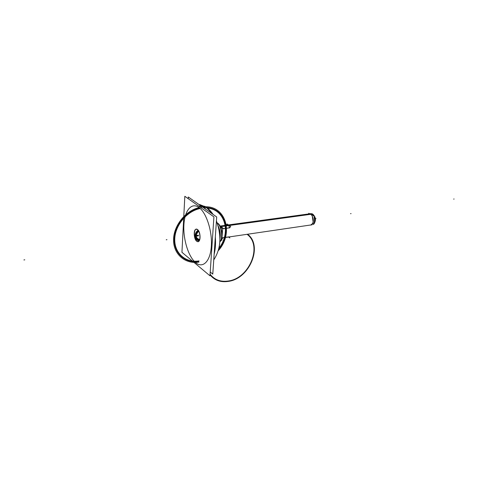 <?xml version="1.0" encoding="UTF-8"?>
<svg xmlns="http://www.w3.org/2000/svg" width="478" height="478" viewBox="0 0 478 478"><rect width="100%" height="100%" fill="white"/><g stroke="black" fill="none" stroke-linecap="round" stroke-linejoin="round"><path stroke-width="0.72" d="M222.64 228.639L220.561 227.146L222.646 228.639L221.798 240.368L221.183 239.908L221.798 240.368L222.64 228.639M221.236 229.046L222.061 234.829L221.236 229.046M217.609 223.357L218.099 223.501M217.281 223.101L217.335 223.112C221.487 225.682 223.208 238.325 219.868 241.731C223.208 238.325 221.487 225.682 217.335 223.112L217.771 223.238L217.335 223.112C221.487 225.682 223.208 238.325 219.868 241.731C223.208 238.325 221.487 225.682 217.335 223.112L217.233 223.124M221.786 237.817C222.407 233.951 221.906 230.199 220.286 226.554M219.772 225.58C222.73 232.248 222.772 237.626 219.904 241.725C222.772 237.626 222.73 232.248 219.772 225.58C222.73 232.248 222.772 237.626 219.904 241.725C222.772 237.626 222.73 232.248 219.772 225.58C222.73 232.248 222.772 237.626 219.904 241.725M220.806 240.673C223.238 236.909 221.876 226.966 218.5 223.877M220.944 228.143L222.031 235.809M219.629 234.322L219.044 230.199M219.868 241.772C223.328 238.367 221.463 225.293 217.185 222.981L217.681 223.346L217.323 223.393M218.028 225.736C220.143 229.912 220.77 234.298 219.904 238.892M219.689 234.919L218.93 229.613L219.689 234.919M219.725 235.337L218.852 229.201M311.011 213.624L312.588 214.054L220.37 226.721M310.951 213.63L312.379 213.929L310.455 213.702M225.98 225.252L227.11 223.997L230.737 226.542L229.434 228M229.464 227.803L228.795 225.395L226.022 225.371L228.795 225.395L226.022 225.371L228.795 225.395L229.464 227.803L228.795 225.395L229.464 227.803L223.543 228.627L229.464 227.803M313.61 216.11L311.829 214.007L313.616 216.092L311.883 214.001L312.379 213.929C315.372 215.411 316.012 223.172 313.251 224.475C316.113 223.154 315.307 215.028 312.182 213.821L310.58 214.042M310.497 214.054L220.233 226.423M313.299 224.068C314.554 222.425 314.823 220.185 314.1 217.359M310.407 213.953L312.212 215.799L313.168 222.115C312.618 224.26 311.608 225.246 310.144 225.066M309.529 213.732L308.74 213.272L308.669 213.911M308.579 213.959L310.825 214.192M228.586 237.016L229.864 237.948L228.765 236.849M229.022 236.927L222.79 237.841M223.029 237.727L228.777 236.885L223.029 237.727M223.065 237.686L221.9 238.988M219.856 225.712L223.71 228.795M220.89 226.482L223.525 228.627L220.095 226.142L220.89 226.482L220.095 226.142L220.89 226.482L220.304 226.56L312.391 213.929L220.298 226.56M229.709 227.845L223.453 228.717M313.263 214.658L313.12 214.502C315.701 217.12 316.113 220.047 314.351 223.28M313.132 214.52L313.162 214.538C315.689 217.161 316.089 220.071 314.363 223.262M218.601 250.066C220.854 240.894 220.131 231.179 216.426 220.914C219.964 230.581 220.782 239.896 218.882 248.883C220.782 239.896 219.964 230.581 216.426 220.938C219.964 230.581 220.782 239.896 218.882 248.883C220.782 239.896 219.964 230.581 216.426 220.938C219.964 230.581 220.782 239.896 218.882 248.883M198.95 204.488L203.096 206.705L207.344 208.008L208.701 209.149M207.38 208.038L205.982 207.052L202.558 206.03L205.982 207.052L207.38 208.038L202.558 206.03M198.89 204.447L202.373 206.018L198.89 204.447L202.373 206.018L205.803 209.31L202.373 206.018L198.89 204.447L202.373 206.018L198.89 204.447L202.373 206.018L205.803 209.31M214.252 252.683L215.184 239.072M205.385 209.017L201.274 205.426M201.686 205.456L205.887 206.986M219.121 247.741C220.699 238.964 219.796 230.038 216.42 220.961M214.18 253.675C215.303 248.99 215.668 243.678 215.273 237.733C215.668 243.678 215.303 248.99 214.18 253.675C215.303 248.99 215.668 243.678 215.273 237.733C215.668 243.678 215.303 248.99 214.18 253.675C215.303 248.99 215.668 243.678 215.273 237.733C215.668 243.678 215.303 248.99 214.18 253.675C215.303 248.99 215.668 243.678 215.273 237.733M215.303 237.249C215.769 243.577 215.387 249.199 214.15 254.117C215.387 249.199 215.769 243.577 215.303 237.261M206.048 209.484L201.477 205.331L206.048 209.489M210.224 272.006L212.782 274.127L216.695 216.976L188.302 197.002L216.695 216.976L212.77 274.121L210.224 272.006M188.201 198.669L188.29 196.996L188.213 198.675M203.305 206.616L198.681 204.303L203.305 206.616M213.923 216.863L184.825 196.285L181.945 252.3L209.967 275.806L213.923 216.863M195.586 262.619C188.404 256.638 183.116 239.424 183.887 225.102C184.562 210.714 191.361 202.045 198.848 207.386C206.341 212.495 212.411 231.161 211.318 246.331C210.338 261.586 202.756 268.809 195.586 262.619C202.756 268.809 210.338 261.586 211.318 246.331C212.411 231.161 206.341 212.495 198.848 207.386C191.361 202.045 184.562 210.714 183.887 225.102C183.116 239.424 188.404 256.638 195.586 262.619C202.756 268.809 210.338 261.586 211.318 246.331C212.411 231.161 206.341 212.495 198.848 207.386C191.361 202.045 184.562 210.714 183.887 225.102C183.116 239.424 188.404 256.638 195.586 262.619C188.404 256.638 183.116 239.424 183.887 225.102C184.562 210.714 191.361 202.045 198.848 207.386C206.341 212.495 212.411 231.161 211.318 246.331C210.338 261.586 202.756 268.809 195.586 262.619C202.756 268.809 210.338 261.586 211.318 246.331C212.411 231.161 206.341 212.495 198.848 207.386C191.361 202.045 184.562 210.714 183.887 225.102C183.116 239.424 188.404 256.638 195.586 262.619M196.285 229.183C193.417 229.38 193.889 239.161 196.852 241.199C200.545 244.431 201.298 232.135 197.539 229.565C193.847 226.5 193.166 238.594 196.852 241.199L197.886 241.623M198.884 206.227L201.352 205.468M214.144 254.236C215.429 249.229 215.823 243.475 215.321 236.992M206.084 209.507L204.476 207.697M199.392 206.586L200.067 207.064M212.441 238.934L211.491 253.077M200.67 207.488L203.15 206.753M199.726 206.813L202.254 206.054M196.542 241.067L198.053 241.623C200.987 241.342 200.294 231.065 197.223 229.452M198.185 241.599C201.023 241.33 200.503 231.513 197.539 229.565L196.309 229.177M197.587 229.733L196.177 229.195C193.196 229.344 193.817 239.627 196.9 241.348M198.155 230.366C193.686 233.318 194.48 240.601 199.224 240.625C194.48 240.601 193.686 233.318 198.155 230.366C193.686 233.318 194.48 240.601 199.224 240.625C194.48 240.601 193.686 233.318 198.155 230.366C193.686 233.318 194.48 240.601 199.224 240.625C194.48 240.601 193.686 233.318 198.155 230.366M229.052 225.359L310.7 214.162M311.752 215.1C314.112 219.802 313.813 223.089 310.843 224.965C313.813 223.089 314.112 219.802 311.752 215.1C314.112 219.802 313.813 223.089 310.843 224.965M221.971 237.984L222.73 237.799M196.56 235.487L197.247 235.391L196.56 235.487M316.024 218.571L315.462 218.649L316.024 218.571M198.466 235.23L196.309 235.54L196.273 236.222L196.309 235.54L196.273 236.156L196.703 236.102L196.273 236.216L196.703 236.102L196.273 236.156L196.309 235.529L196.273 236.222L196.309 235.54L196.273 236.222L196.309 235.54L198.466 235.23L196.309 235.529L198.466 235.224L196.309 235.552L196.273 236.204L196.309 235.552L198.466 235.248L196.309 235.529L198.466 235.23M198.43 235.833L196.273 236.144L198.43 235.833M198.669 231.191C195.126 235.266 195.454 238.056 199.661 239.568C195.454 238.056 195.126 235.266 198.669 231.191M166.236 239.783L166.959 239.681L166.236 239.783M195.974 235.57L196.661 235.475L195.974 235.57M228.675 281.345C249.755 278.453 263.133 245.823 247.634 234.226C263.133 245.823 249.755 278.453 228.675 281.345C220.872 282.6 214.658 280.443 210.033 274.874C214.658 280.443 220.872 282.6 228.675 281.345M247.03 234.316C262.751 245.453 249.665 278.082 228.705 280.945C220.824 282.193 214.616 279.947 210.075 274.187C214.616 279.947 220.824 282.193 228.705 280.945C249.665 278.082 262.751 245.453 247.03 234.316M196.852 241.199C200.545 244.431 201.298 232.135 197.539 229.565C193.847 226.5 193.166 238.594 196.852 241.199C200.545 244.431 201.298 232.135 197.539 229.565C193.847 226.5 193.166 238.594 196.852 241.199C200.545 244.431 201.298 232.135 197.539 229.565C193.847 226.5 193.166 238.594 196.852 241.199M218.506 250.424C233.557 233.706 226.19 206.257 205.468 206.789C226.19 206.257 233.557 233.706 218.506 250.424M198.985 207.583C185.129 210.894 173.227 226.231 173.556 240.464C173.711 254.738 185.601 264.37 198.968 262.069C185.601 264.37 173.711 254.738 173.556 240.464C173.227 226.231 185.129 210.894 198.985 207.583M199.153 240.745C194.343 240.679 193.554 233.288 198.089 230.282C193.554 233.288 194.343 240.679 199.153 240.745M23.9 259.942L24.784 259.817L23.9 259.942M199.744 208.175C186.193 211.037 174.261 225.825 174.315 239.801C174.189 253.812 185.667 263.486 198.74 261.376C185.667 263.486 174.189 253.812 174.315 239.801C174.261 225.825 186.193 211.037 199.744 208.175M218.906 248.913C232.039 232.995 225.514 208.36 206.831 207.625C225.514 208.36 232.039 232.995 218.906 248.913M207.512 208.139C225.102 209.466 231.209 232.607 219.103 248.046C231.209 232.607 225.102 209.466 207.512 208.139M199.033 260.91C186.05 263.145 174.59 253.573 174.745 239.663C174.727 225.783 186.701 211.162 200.151 208.533C186.701 211.162 174.727 225.783 174.745 239.663C174.59 253.573 186.05 263.145 199.033 260.91M350.529 213.684L351.061 213.606L350.529 213.684M453.664 199.075L454.1 199.015L453.664 199.075M198.34 230.635C194.301 235.266 194.654 238.48 199.404 240.279C194.654 238.48 194.301 235.266 198.34 230.635C194.301 235.266 194.654 238.48 199.404 240.279C194.654 238.48 194.301 235.266 198.34 230.635M218.016 223.429L217.681 223.178C222.115 226.016 223.68 238.671 219.862 241.904C223.8 238.57 221.989 225.353 217.341 222.957M310.569 213.684L227.187 225.09M227.008 225.114L220.053 226.064M312.128 224.78L221.75 238.02M207.344 208.008L199.673 204.536L205.982 207.052L213.098 214.443C209.364 208.928 206.245 207.07 204.512 206.197M213.756 259.901C220.914 248.829 221.798 235.875 216.415 221.039C221.798 235.875 220.914 248.829 213.756 259.901"/></g></svg>
